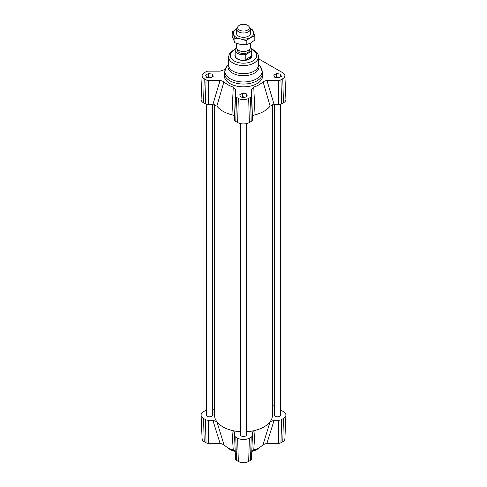 <?xml version="1.0" encoding="UTF-8"?>
<svg xmlns="http://www.w3.org/2000/svg" width="487" height="487" viewBox="0 0 487 487"><rect width="100%" height="100%" fill="white"/><g stroke="black" fill="none" stroke-linecap="round" stroke-linejoin="round"><path stroke-width="0.73" d="M212.435 104.608L212.435 415.058A3.032 1.747 180 0 1 210.567 416.677A3.032 1.747 180 0 1 207.267 416.294A3.032 1.747 180 0 1 206.378 415.058L206.378 104.321M280.622 104.321L280.622 415.058A3.032 1.747 180 0 1 278.753 416.677A3.032 1.747 180 0 1 275.447 416.294A3.032 1.747 180 0 1 274.565 415.058L274.565 104.608M246.532 123.588L246.532 434.745A3.032 1.747 180 0 1 244.657 436.358A3.032 1.747 180 0 1 241.357 435.981A3.032 1.747 180 0 1 240.468 434.745L240.468 123.588M272.513 104.784L272.513 415.058A29.013 16.753 180 0 1 270.121 421.724A29.013 16.753 180 0 1 255.042 430.429A29.013 16.753 180 0 1 246.532 431.719M240.468 431.719A29.013 16.753 180 0 1 231.958 430.429A29.013 16.753 180 0 1 216.879 421.724A29.013 16.753 180 0 1 214.487 415.058L214.487 104.784M251.444 89.267L252.461 117.117C252.528 116.046 253.392 115.273 255.042 114.804A29.013 16.753 0 0 0 270.121 106.099L274.132 104.608L266.919 80.331L263.029 81.664A22.061 12.735 180 0 1 253.751 87.021L251.444 89.267L251.444 96.024A3.251 1.881 180 0 1 250.495 97.357L248.668 98.411A7.305 4.219 180 0 1 238.332 98.411L236.505 97.357A3.251 1.881 180 0 1 235.556 96.024L235.556 89.267L233.249 87.021A22.061 12.735 180 0 1 223.971 81.664L220.081 80.331L208.369 80.331A3.251 1.881 180 0 1 206.068 79.783L204.242 78.73A7.305 4.219 180 0 1 202.105 75.637A7.305 4.219 180 0 1 204.242 72.764L206.068 71.705A3.251 1.881 180 0 1 208.369 71.157L220.081 71.157L223.971 69.824A22.061 12.735 180 0 1 225.463 68.411M220.081 80.331L212.868 104.608L216.879 106.099A29.013 16.753 0 0 0 231.958 114.804C233.608 115.273 234.472 116.046 234.539 117.117L235.556 89.267M212.868 104.608L208.369 104.608A4.267 2.465 180 0 1 205.35 103.883L203.523 102.83A8.322 4.803 180 0 1 201.088 99.318L202.105 75.637M252.461 117.117L252.461 119.717A4.267 2.465 180 0 1 251.213 121.458L249.381 122.511A8.322 4.803 180 0 1 237.619 122.511L235.787 121.458A4.267 2.465 180 0 1 234.539 119.717L234.539 117.117M258.433 58.72L282.758 72.764A7.305 4.219 180 0 1 284.895 75.637A7.305 4.219 180 0 1 282.758 78.73L280.932 79.783A3.251 1.881 180 0 1 278.631 80.331L266.919 80.331M284.895 75.637L285.912 99.318A8.322 4.803 180 0 1 283.477 102.83L281.65 103.883A4.267 2.465 180 0 1 278.631 104.608L274.132 104.608M242.477 93.23L246.288 93.821L247.305 96.018L244.523 97.625L240.712 97.035L239.695 94.837L242.477 93.23L242.477 96.712L244.383 97.004A3.415 1.972 180 0 1 245.235 97.211M278.613 77.944L274.802 77.354L273.785 75.156L276.573 73.543L280.378 74.134L281.401 76.331L278.613 77.944M212.198 74.134L213.215 76.331L210.427 77.944L206.622 77.354L205.599 75.156L208.387 73.543L212.198 74.134L212.198 76.922M262.7 72.959L262.7 75.747A19.2 11.085 180 0 1 260.977 80.331A19.2 11.085 180 0 1 239.434 86.576A19.2 11.085 180 0 1 224.3 75.747L224.3 72.959L226.498 66.822A18.628 10.757 180 0 0 243.5 81.968A18.628 10.757 180 0 0 260.502 66.822L262.7 72.959A19.2 11.085 180 0 1 243.5 84.044A19.2 11.085 180 0 1 224.3 72.959M251.822 54.447A8.535 4.925 180 0 1 252.035 55.536A8.535 4.925 180 0 1 243.5 60.467A8.535 4.925 180 0 1 234.965 55.536A8.535 4.925 180 0 1 235.178 54.447M280.622 410.017L283.477 411.661A8.322 4.803 180 0 1 285.912 415.18A8.322 4.803 180 0 1 283.477 418.455L281.65 419.508A4.267 2.465 180 0 1 278.631 420.232L274.132 420.232L270.121 421.724L263.029 444.668A22.061 12.735 180 0 1 253.751 450.025L255.042 430.429C253.392 430.904 252.528 431.677 252.461 432.742L252.461 435.341A4.267 2.465 180 0 1 252.461 435.402A4.267 2.465 180 0 1 251.213 437.082L249.381 438.136A8.322 4.803 180 0 1 237.619 438.136L235.787 437.082A4.267 2.465 180 0 1 234.539 435.402A4.267 2.465 180 0 1 234.539 435.341L234.539 432.742C234.472 431.677 233.608 430.904 231.958 430.429L233.249 450.025A22.061 12.735 180 0 1 223.971 444.668L216.879 421.724L212.868 420.232L208.369 420.232A4.267 2.465 180 0 1 205.35 419.508L203.523 418.455A8.322 4.803 180 0 1 201.088 415.18A8.322 4.803 180 0 1 203.523 411.661L205.35 410.608A4.267 2.465 180 0 1 206.378 410.17M212.868 420.232L220.081 443.334L223.971 444.668M220.081 443.334L208.369 443.334A3.251 1.881 180 0 1 206.068 442.786L204.242 441.733A7.305 4.219 180 0 1 202.105 438.854L201.088 415.18M285.912 415.18L284.895 438.854A7.305 4.219 180 0 1 282.758 441.733L280.932 442.786A3.251 1.881 180 0 1 278.631 443.334L266.919 443.334L274.132 420.232M263.029 444.668L266.919 443.334M251.779 451.291L253.751 450.025M252.455 435.463L251.444 459.034A3.251 1.881 180 0 1 251.444 459.077A3.251 1.881 180 0 1 250.495 460.361L248.668 461.414A7.305 4.219 180 0 1 238.332 461.414L236.505 460.361A3.251 1.881 180 0 1 235.556 459.077A3.251 1.881 180 0 1 235.556 459.034L234.545 435.463M233.249 450.025L235.221 451.291M272.513 405.336L274.565 406.517M212.435 409.884L214.487 409.713M260.009 447.194A19.2 11.085 180 0 1 251.767 451.54M235.233 451.54A19.2 11.085 180 0 1 226.991 447.194M246.288 93.821L246.288 96.603M207.706 77.518A3.415 1.972 180 0 1 210.293 77.323A3.415 1.972 180 0 1 211.139 77.53M207.572 77.5L208.387 77.031L211.242 77.47M208.387 73.543L208.387 77.031M275.885 77.518A3.415 1.972 180 0 1 278.473 77.323A3.415 1.972 180 0 1 279.325 77.53M275.758 77.5L276.573 77.031L279.428 77.47M276.573 73.543L276.573 77.031M280.378 74.134L280.378 76.922M241.796 97.205A3.415 1.972 180 0 1 244.383 97.004L245.332 97.156M241.668 97.181L242.477 96.712M263.029 81.664L270.121 106.099M255.042 114.804L253.751 87.021M233.249 87.021L231.958 114.804M216.879 106.099L223.971 81.664M239.342 25.3A5.844 3.372 180 0 1 248.833 26.292A5.844 3.372 180 0 1 243.5 31.04A5.844 3.372 180 0 1 238.167 26.292A5.844 3.372 180 0 1 239.342 25.3M238.167 26.292L237.266 27.455A6.824 3.939 -0 0 0 236.676 29.062A6.824 3.939 -0 0 0 243.5 33.006A6.824 3.939 -0 0 0 250.324 29.062A6.824 3.939 -0 0 0 249.734 27.455L248.833 26.292M236.676 43.44L236.676 47.574A6.824 3.939 -0 0 0 240.907 51.22A6.824 3.939 -0 0 0 248.364 50.338A6.824 3.939 -0 0 0 250.324 47.574L250.324 43.221M251.529 56.108C250.622 58.458 248.717 59.578 245.801 59.457L245.801 54.581L251.529 51.226L251.529 56.108L245.801 59.457M236.706 47.976L235.471 48.7A8.322 4.803 180 0 0 235.178 49.966L235.178 55.536A8.322 4.803 180 0 0 243.5 60.339A8.322 4.803 180 0 0 251.822 55.536L251.822 49.966A8.322 4.803 180 0 1 251.529 51.226M245.801 54.581A8.322 4.803 180 0 1 235.178 49.966M250.324 47.221A8.322 4.803 180 0 1 251.822 49.966M249.685 49.236L249.685 49.966A6.185 3.573 180 0 1 243.5 53.533A6.185 3.573 180 0 1 237.315 49.966L237.315 49.236M251.822 54.745A8.535 4.925 180 0 1 252.029 55.688M234.971 55.688A8.535 4.925 180 0 1 235.178 54.745M250.324 32.252A7.037 4.066 180 0 1 249.052 35.74A7.037 4.066 180 0 1 238.368 36.026A7.037 4.066 180 0 1 237.948 35.74A7.037 4.066 180 0 1 236.676 32.252M234.88 38.662L233.529 34.595A10.239 5.911 0 0 0 240.541 38.905L234.88 38.662L234.88 42.746L240.541 44.475L246.203 44.713L250.513 43.124L254.823 40.044L254.823 35.959L250.513 37.554A10.239 5.911 0 0 0 253.471 31.892A10.239 5.911 0 0 0 250.312 28.83M232.177 32.02L236.487 28.934A10.239 5.911 0 0 0 233.529 34.595L232.177 32.02L232.177 36.099L234.88 42.746M250.281 28.605L252.12 29.317L254.823 35.959M250.513 37.554L246.203 40.634L240.541 38.905A10.239 5.911 0 0 0 250.513 37.554M246.203 44.713L246.203 40.634M203.523 102.83L204.242 78.73M205.35 103.883L206.068 79.783M208.369 104.608L208.369 80.331M234.539 119.717L235.556 96.024M235.787 121.458L236.505 97.357M237.619 122.511L238.332 98.411M249.381 122.511L248.668 98.411M251.213 121.458L250.495 97.357M252.461 119.717L251.444 96.024M278.631 104.608L278.631 80.331M281.65 103.883L280.932 79.783M283.477 102.83L282.758 78.73M258.433 64.387A15.505 8.955 180 0 1 243.5 75.747A15.505 8.955 180 0 1 228.567 64.387M228.567 56.93A14.933 8.62 180 0 0 243.5 65.556A14.933 8.62 180 0 0 258.433 56.93L258.433 65.057A14.933 8.62 180 0 1 243.5 73.677A14.933 8.62 180 0 1 228.567 65.057L228.567 56.93L229.414 53.771L230.801 51.945L235.324 49.071M251.797 49.589A13.228 7.634 180 0 1 252.85 50.137A13.228 7.634 180 0 1 252.51 61.131A13.228 7.634 180 0 1 233.504 60.54A13.228 7.634 180 0 1 235.203 49.589M203.523 418.455L204.242 441.733M205.35 419.508L206.068 442.786M208.369 420.232L208.369 443.334M235.787 437.082L236.505 460.361M237.619 438.136L238.332 461.414M249.381 438.136L248.668 461.414M251.213 437.082L250.495 460.361M281.65 419.508L280.932 442.786M278.631 420.232L278.631 443.334M283.477 418.455L282.758 441.733M228.567 64.15L226.498 66.822M258.433 64.15L260.502 66.822M258.433 56.93C258.749 54.794 257.179 52.505 253.709 50.051L251.676 49.071M235.556 459.077L234.539 435.402M251.444 459.077L252.461 435.402M236.676 29.062L236.676 34.236M250.324 29.062L250.324 34.236"/></g></svg>
